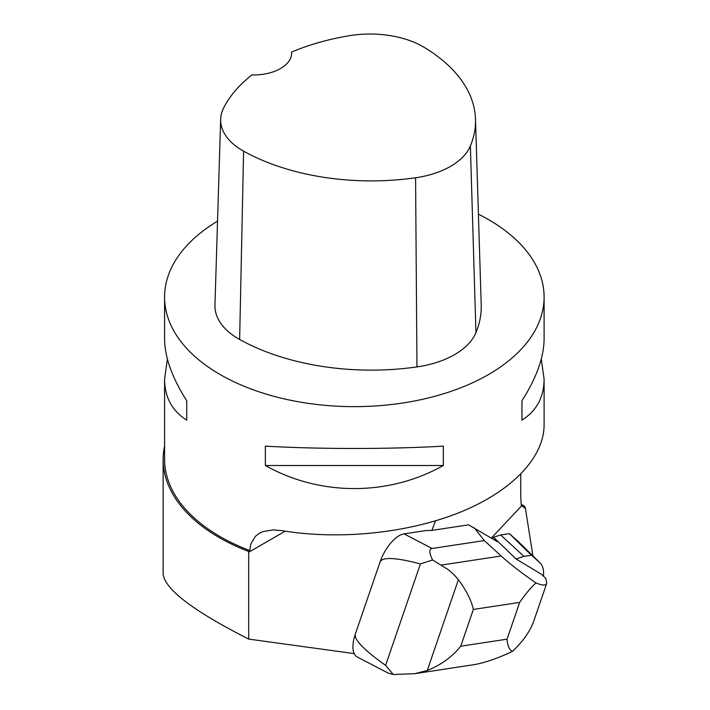 <?xml version="1.0" encoding="UTF-8"?>
<svg xmlns="http://www.w3.org/2000/svg" width="710" height="710" viewBox="0 0 710 710"><rect width="100%" height="100%" fill="white"/><g stroke="black" fill="none" stroke-linecap="round" stroke-linejoin="round"><path stroke-width="1.06" d="M532.908 555.894L525.427 508.466A11.298 5.139 117.6 0 0 523.811 505.742A11.298 5.139 117.6 0 0 521.397 505.671L525.435 508.493L532.908 555.894M354.201 653.608L248.677 639.089C193.652 611.159 165.146 589.548 163.149 574.239L163.149 459.468A191.185 110.378 180 0 1 164.578 446.022M167.391 359.056L164.578 379.184L164.578 459.157A189.765 109.562 0 0 0 249.725 550.561L248.686 551.466A191.185 110.378 180 0 1 163.149 459.468M380.045 562.018C382.228 556.8 395.683 557.43 420.418 563.909L385.61 665.359L393.296 674.5L388.361 673.204L357.236 656.963A28.462 12.957 -62.4 0 1 355.346 634.021L380.045 562.018A28.462 12.957 -62.4 0 1 404.079 533.876L425.672 530.592L431.875 530.405L435.585 520.838M248.686 551.466L248.677 639.089M431.875 530.405L468.591 524.832L497.426 541.73L493.556 537.275L516.09 559.001L541.464 574.275L545.884 578.517L546.682 583.469L533.902 620.717C530.352 630.959 523.208 641.183 512.451 651.398C497.106 658.623 483.954 663.104 473.002 664.835L414.72 673.692L427.26 670.48L458.403 579.706L454.391 575.047L448.374 569.722L432.576 559.977C429.115 552.815 428.955 548.99 432.106 548.493L484.3 540.567L474.209 527.761M520.741 474.245L520.75 493.876A132.832 60.456 -62.4 0 0 521.442 506.053A7.535 3.426 -62.4 0 0 520.847 506.638L491.347 538.073M249.725 550.561L250.87 543.869L255.44 536.281L259.416 533.237L263.073 531.559L273.146 529.909L281.701 530.618C339.389 540.221 407.806 533.219 459.76 512.398C511.564 491.462 543.975 457.879 544.1 425.006L544.1 379.184L541.286 359.056M478.425 214.189A189.765 109.562 180 0 1 488.524 219.612A189.765 109.562 180 0 1 544.1 297.082A189.765 109.562 180 0 1 354.343 406.644A189.765 109.562 180 0 1 164.578 297.082A189.765 109.562 180 0 1 217.535 221.156M544.1 297.082L544.1 338.927C543.958 357.165 536.574 377.773 521.948 400.751L521.948 420.116C536.574 410.921 543.958 397.28 544.1 379.184M265.363 465.511C319.944 496.263 388.734 496.263 443.315 465.511L443.315 446.146C388.734 449.252 319.944 449.252 265.363 446.146L265.363 465.511L443.315 465.511M164.578 379.184C164.72 397.28 172.104 410.921 186.73 420.116L186.73 400.751C172.104 377.773 164.72 357.165 164.578 338.927L164.578 297.082M291.615 52.052A184.041 106.26 180 0 1 349.32 35.713A74.932 43.257 180 0 1 424.012 47.268A184.041 106.26 180 0 1 475.496 119.111L481.211 304.98A189.765 109.562 180 0 1 475.94 332.644A80.647 46.567 180 0 1 416.956 366.91A189.765 109.562 180 0 1 239.634 339.478A80.647 46.567 180 0 1 214.952 305.114L220.668 119.245A74.932 43.257 180 0 1 223.712 107.778A184.041 106.26 180 0 1 251.899 74.932A37.949 21.912 180 0 0 291.65 53.046A37.949 21.912 180 0 0 291.615 52.052L291.615 54.084M475.496 119.111A184.041 106.26 180 0 1 470.384 145.94A74.932 43.257 180 0 1 415.581 177.775A184.041 106.26 180 0 1 243.601 151.168A74.932 43.257 180 0 1 220.668 119.245M521.948 420.116L521.948 400.751M186.73 400.751L186.73 420.116M484.3 540.567L501.162 555.983C510.224 564.193 521.814 573.165 535.943 582.928C530.769 587.676 525.347 594.172 519.667 602.408L507.055 639.178C507.579 645.993 509.381 650.067 512.451 651.398M535.943 582.928C542.28 585.572 545.857 585.759 546.682 583.469M491.444 537.967L500.621 534.967L509.381 533.636L518.531 541.81A42.698 19.436 -62.4 0 1 518.859 542.12L540.195 563.048A33.929 15.442 -62.4 0 1 543.514 576.245M393.296 674.5L414.72 673.692M420.418 563.909L432.576 559.977M385.61 665.359C363.928 649.996 353.846 639.55 355.346 634.021M458.403 579.706C466.488 590.676 471.476 600.589 473.348 609.446L460.737 646.215C452.163 656.892 440.999 664.977 427.26 670.48M500.621 534.967L523.998 556.365L516.143 558.939L515.256 558.22M523.998 556.365L531.462 555.238L509.381 533.636M531.462 555.238L539.937 562.808A33.929 15.442 -62.4 0 1 540.195 563.048M248.677 552.265L285.189 531.186M470.384 145.94L475.94 332.644M415.581 177.775L416.956 366.91M243.601 151.168L239.634 339.478M432.106 548.493L404.079 533.876M519.667 602.408L473.348 609.446M460.737 646.215L507.055 639.178M441.389 565.062L501.162 555.983M539.937 562.808L518.531 541.81M521.255 504.411L523.811 505.742"/></g></svg>
